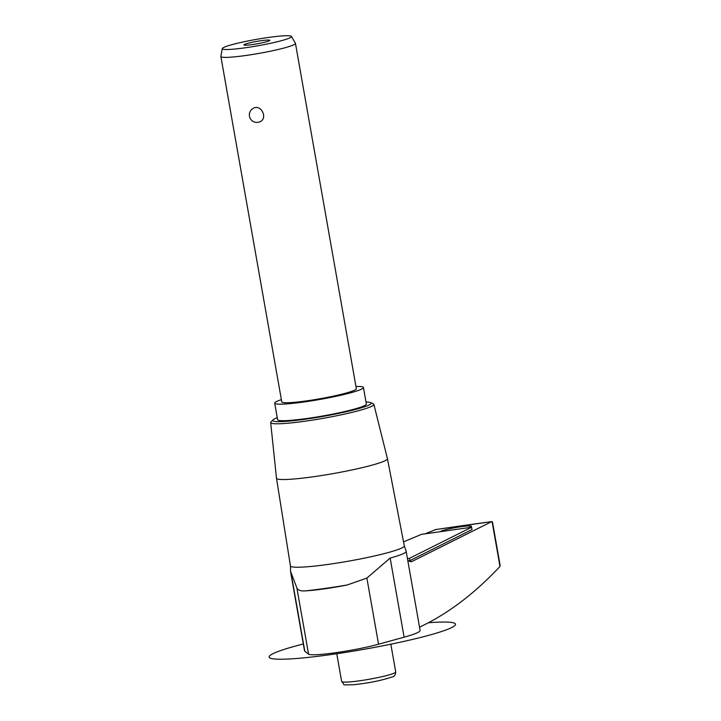 <?xml version="1.0" encoding="UTF-8"?>
<svg xmlns="http://www.w3.org/2000/svg" width="721" height="721" viewBox="0 0 721 721"><rect width="100%" height="100%" fill="white"/><g stroke="black" fill="none" stroke-linecap="round" stroke-linejoin="round"><path stroke-width="1.08" d="M425.093 533.837L435.538 529.638M499.977 566.409L492.082 521.625L491.596 521.671L492.515 522.202L500.122 565.327L499.824 566.607C477.122 590.869 453.32 609.587 428.418 622.755A94.604 8.841 170 0 1 425.841 636.102A94.604 8.841 170 0 1 292.14 658.805A94.604 8.841 170 0 1 303.316 643.997M434.916 529.701A352.145 32.905 -10 0 1 491.596 521.671L412.196 561.38L410.97 561.704L407.771 560.397M428.418 622.755L419.55 627.198M440.639 531.638A15.619 1.46 170 0 1 441.468 531.044A15.619 1.46 170 0 1 458.43 527.105A15.619 1.46 170 0 1 471.399 526.276A15.619 1.46 170 0 1 468.398 527.7M269.086 40.89A13.113 1.226 -10 0 0 269.789 40.34A13.113 1.226 -10 0 0 256.658 41.412A13.113 1.226 -10 0 0 243.959 44.891A13.113 1.226 -10 0 0 254.855 44.197A13.113 1.226 -10 0 0 269.086 40.89M289.617 37.979A35.14 3.281 -10 0 0 291.446 36.41A35.14 3.281 -10 0 0 256.306 39.385A35.14 3.281 -10 0 0 222.266 48.604A35.14 3.281 -10 0 0 250.872 46.946A35.14 3.281 -10 0 0 289.617 37.979M222.266 48.604L220.878 56.4A37.862 3.542 -10 0 0 220.878 56.526A37.862 3.542 -10 0 0 252.332 54.517A37.862 3.542 -10 0 0 293.438 44.954A37.862 3.542 -10 0 0 295.457 43.377A37.862 3.542 -10 0 0 295.412 43.26L291.446 36.41M220.878 56.526L281.776 401.894A37.862 3.542 -10 0 0 313.229 399.885A37.862 3.542 -10 0 0 354.344 390.322A37.862 3.542 -10 0 0 356.354 388.745L295.457 43.377M252.251 109.024C261.182 101.958 269.663 120.713 257.848 122.345L257.812 122.354A7.48 7.48 0 0 1 252.251 109.015M403.544 541.886L421.443 534.351L471.606 527.249L409.51 558.306L407.455 558.595M471.606 527.249L472.021 529.565L409.916 560.623L408.365 560.848M409.51 558.306L409.916 560.623M347.18 584.983A41.367 3.866 170 0 1 306.101 590.805A79.49 7.426 -10 0 0 347.18 584.983L366.881 578.071L390.16 558.063A58.689 5.489 -10 0 0 403.048 553.773A58.689 5.489 -10 0 0 406.166 551.322L420.118 630.442A58.689 5.489 170 0 1 404.111 637.184L378.552 644.223A41.367 3.866 170 0 1 335.86 652.685A41.367 3.866 170 0 1 308.561 654.136L304.812 651.243A58.689 5.489 170 0 1 304.523 650.829L290.572 571.708A58.689 5.489 -10 0 0 290.86 572.132L304.812 651.243M306.101 590.805C301.108 591.319 298.034 590.382 296.89 587.985L290.86 572.132M277.252 417.666A50.028 4.677 -10 0 0 273.025 419.856L271.006 421.902A52.399 4.894 -10 0 0 270.672 422.578L276.485 478.203A56.328 5.263 -10 0 0 276.494 478.23A56.328 5.263 -10 0 0 323.242 475.265A56.328 5.263 -10 0 0 384.437 461.025A56.328 5.263 -10 0 0 387.429 458.673A56.328 5.263 -10 0 0 387.42 458.646L373.866 404.382A52.399 4.894 -10 0 0 373.325 403.859L370.72 402.624A50.028 4.677 -10 0 0 365.998 402.021M276.494 478.23L290.437 565.904L290.563 571.555A58.689 5.489 -10 0 0 290.572 571.708M406.166 551.322A58.689 5.489 -10 0 0 406.121 551.177L404.31 545.833A57.815 5.398 -10 0 1 401.236 548.248A57.815 5.398 -10 0 1 338.419 562.858A57.815 5.398 -10 0 1 290.437 565.904M281.379 399.65A45.062 4.209 -10 0 0 274.692 403.147A45.062 4.209 -10 0 0 312.121 400.759A45.062 4.209 -10 0 0 361.041 389.376A45.062 4.209 -10 0 0 363.438 387.492A45.062 4.209 -10 0 0 355.958 386.501M274.692 403.147L277.603 419.667A45.062 4.209 -10 0 0 315.032 417.279A45.062 4.209 -10 0 0 363.952 405.896A45.062 4.209 -10 0 0 366.358 404.021L363.438 387.492M273.025 419.856A50.028 4.677 -10 0 0 311.111 418.369A50.028 4.677 -10 0 0 368.584 405.238A50.028 4.677 -10 0 0 370.72 402.624M270.672 422.578A52.399 4.894 -10 0 0 314.032 419.856A52.399 4.894 -10 0 0 371.081 406.599A52.399 4.894 -10 0 0 373.866 404.382M296.89 587.985L308.561 654.136M366.881 578.071L378.552 644.223M412.196 561.38A79.49 7.426 -10 0 0 409.735 561.533M390.16 558.063L404.111 637.184M394.261 673.117A27.452 2.569 -10 0 0 395.721 671.972C395.441 674.973 394.333 676.604 392.404 676.866C381.382 680.579 368.287 683.211 353.119 684.77C340.033 684.77 345.855 685.806 341.655 681.507A27.452 2.569 -10 0 0 364.456 680.056A27.452 2.569 -10 0 0 394.261 673.117M387.429 458.673L404.31 545.833M336.752 653.731L341.655 681.507M390.827 644.195L395.721 671.972M435.178 529.629L491.812 521.607"/></g></svg>
